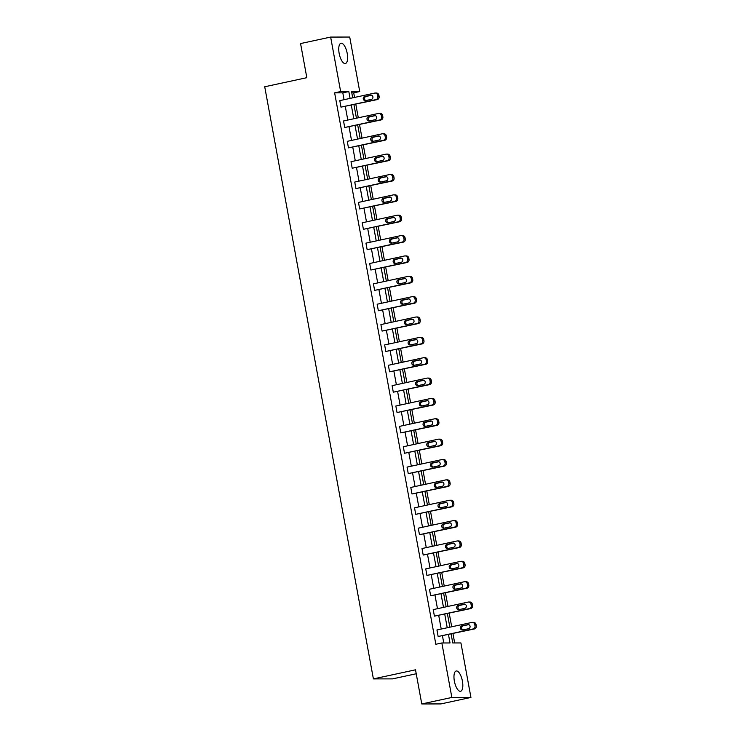 <?xml version="1.0" encoding="UTF-8"?>
<svg xmlns="http://www.w3.org/2000/svg" width="741" height="741" viewBox="0 0 741 741"><rect width="100%" height="100%" fill="white"/><g stroke="black" fill="none" stroke-linecap="round" stroke-linejoin="round"><path stroke-width="1.11" d="M454.372 681.136A10.383 3.946 -102.2 0 1 456.206 670.994A10.383 3.946 -102.2 0 1 462.421 681.136A10.383 3.946 -102.2 0 1 460.587 691.279A10.383 3.946 -102.2 0 1 454.372 681.136M339.156 53.38A10.383 3.946 -102.2 0 1 340.99 43.228A10.383 3.946 -102.2 0 1 347.205 53.371A10.383 3.946 -102.2 0 1 345.371 63.522A10.383 3.946 -102.2 0 1 339.156 53.38M416.229 673.764L392.48 678.886L373.399 678.904L264.722 86.771L306.83 77.685L300.568 43.562L330.643 37.069L349.724 37.05L359.728 91.541L351.549 91.551L352.707 97.831M354.55 97.432L353.707 92.838L359.728 91.541M454.678 642.956L452.955 633.583M451.704 626.793L449.222 613.224M447.972 606.425L445.48 592.865M444.239 586.066L441.747 572.506M440.497 565.707L438.005 552.138M436.764 545.348L434.272 531.779M433.022 524.989L430.53 511.42M429.289 504.63L426.797 491.061M425.547 484.271L423.065 470.702M421.814 463.912L419.323 450.343M418.081 443.553L415.59 429.984M414.339 423.194L411.848 409.625M410.607 402.826L408.115 389.266M406.865 382.467L404.373 368.907M403.132 362.108L400.64 348.539M399.39 341.749L396.907 328.18M395.657 321.39L393.165 307.821M391.924 301.031L389.433 287.462M388.182 280.672L385.69 267.103M384.449 260.313L381.958 246.744M380.707 239.954L378.216 226.385M376.974 219.595L374.483 206.026M373.232 199.227L370.75 185.667M369.5 178.868L367.008 165.308M365.767 158.509L363.275 144.94M362.025 138.15L359.533 124.581M358.292 117.791L355.8 104.222M451.112 633.981L452.751 642.956L460.93 642.956L470.933 697.438L451.853 697.457L441.849 642.975L450.019 642.966L448.481 634.546M451.853 697.457L421.768 703.95L440.849 703.931L470.933 697.438M468.599 602.025L469.896 602.025A2.658 2.455 89.9 0 1 472.304 604.165L472.545 605.471A2.658 2.455 89.9 0 1 470.609 608.602L434.411 616.142L433.216 609.611L468.127 602.081A2.658 2.455 -90.1 0 1 471.007 604.174L471.248 605.471A2.658 2.455 -90.1 0 1 469.322 608.602L434.411 616.142M461.134 561.308L462.421 561.308A2.658 2.455 89.9 0 1 464.829 563.447L465.07 564.753A2.658 2.455 89.9 0 1 463.144 567.884L426.936 575.424L425.742 568.893L460.652 561.363A2.658 2.455 -90.1 0 1 463.542 563.447L463.773 564.753A2.658 2.455 -90.1 0 1 461.847 567.884L426.936 575.424M453.659 520.59L454.946 520.59A2.658 2.455 89.9 0 1 457.354 522.729L457.595 524.035A2.658 2.455 89.9 0 1 455.669 527.166L419.462 534.696L418.267 528.176L453.177 520.636A2.658 2.455 -90.1 0 1 456.067 522.729L456.308 524.035A2.658 2.455 -90.1 0 1 454.381 527.166L419.462 534.696M446.184 479.872L447.471 479.872A2.658 2.455 89.9 0 1 449.88 482.011L450.12 483.317A2.658 2.455 89.9 0 1 448.194 486.448L411.987 493.978L410.792 487.458L445.702 479.918A2.658 2.455 -90.1 0 1 448.592 482.011L448.833 483.317A2.658 2.455 -90.1 0 1 446.906 486.448L411.987 493.978M438.709 439.154L439.997 439.144A2.658 2.455 89.9 0 1 442.405 441.293L442.646 442.599A2.658 2.455 89.9 0 1 440.719 445.721L404.512 453.26L403.317 446.74L438.237 439.2A2.658 2.455 -90.1 0 1 441.117 441.293L441.358 442.599A2.658 2.455 -90.1 0 1 439.432 445.73L404.512 453.26M431.234 398.426L432.522 398.426A2.658 2.455 89.9 0 1 434.93 400.566L435.171 401.872A2.658 2.455 89.9 0 1 433.244 405.003L397.046 412.542L395.842 406.012L430.762 398.482A2.658 2.455 -90.1 0 1 433.642 400.575L433.883 401.881A2.658 2.455 -90.1 0 1 431.957 405.003L397.046 412.542M423.759 357.708L425.047 357.708A2.658 2.455 89.9 0 1 427.464 359.848L427.696 361.154A2.658 2.455 89.9 0 1 425.769 364.285L389.571 371.825L388.367 365.294L423.287 357.764A2.658 2.455 -90.1 0 1 426.168 359.848L426.408 361.154A2.658 2.455 -90.1 0 1 424.482 364.285L389.571 371.825M416.285 316.991L417.581 316.991A2.658 2.455 89.9 0 1 419.99 319.13L420.23 320.436A2.658 2.455 89.9 0 1 418.295 323.567L382.097 331.097L380.902 324.577L415.812 317.037A2.658 2.455 -90.1 0 1 418.702 319.13L418.934 320.436A2.658 2.455 -90.1 0 1 417.007 323.567L382.097 331.097M408.819 276.273L410.106 276.273A2.658 2.455 89.9 0 1 412.515 278.412L412.756 279.718A2.658 2.455 89.9 0 1 410.829 282.849L374.622 290.379L373.427 283.859L408.337 276.319A2.658 2.455 -90.1 0 1 411.227 278.412L411.468 279.718A2.658 2.455 -90.1 0 1 409.532 282.849L374.622 290.379M401.344 235.555L402.632 235.545A2.658 2.455 89.9 0 1 405.04 237.694L405.281 239A2.658 2.455 89.9 0 1 403.354 242.122L367.147 249.661L365.952 243.141L400.862 235.601A2.658 2.455 -90.1 0 1 403.752 237.694L403.993 239A2.658 2.455 -90.1 0 1 402.067 242.131L367.147 249.661M393.869 194.827L395.157 194.827A2.658 2.455 89.9 0 1 397.565 196.976L397.806 198.273A2.658 2.455 89.9 0 1 395.879 201.404L359.672 208.943L358.477 202.413L393.388 194.883A2.658 2.455 -90.1 0 1 396.278 196.976L396.518 198.282A2.658 2.455 -90.1 0 1 394.592 201.404L359.672 208.943M386.394 154.109L387.682 154.109A2.658 2.455 89.9 0 1 390.09 156.249L390.331 157.555A2.658 2.455 89.9 0 1 388.404 160.686L352.197 168.226L351.002 161.695L385.922 154.165A2.658 2.455 -90.1 0 1 388.803 156.249L389.044 157.555A2.658 2.455 -90.1 0 1 387.117 160.686L352.197 168.226M378.92 113.392L380.207 113.392A2.658 2.455 89.9 0 1 382.615 115.531L382.856 116.837A2.658 2.455 89.9 0 1 380.93 119.968L344.732 127.498L343.528 120.978L378.447 113.447A2.658 2.455 -90.1 0 1 381.328 115.531L381.569 116.837A2.658 2.455 -90.1 0 1 379.642 119.968L344.732 127.498M443.766 642.966L442.46 635.843M441.219 629.053L438.728 615.484M437.477 608.694L434.986 595.125M433.744 588.335L431.253 574.766M430.002 567.977L427.511 554.407M426.27 547.618L423.778 534.048M422.527 527.249L420.045 513.689M418.795 506.89L416.303 493.33M415.062 486.531L412.57 472.962M411.32 466.172L408.828 452.603M407.587 445.813L405.095 432.244M403.845 425.454L401.363 411.885M400.112 405.095L397.621 391.526M396.379 384.736L393.888 371.167M392.637 364.377L390.146 350.808M388.905 344.019L386.413 330.449M385.163 323.66L382.671 310.09M381.43 303.291L378.938 289.731M377.688 282.932L375.205 269.372M373.955 262.573L371.463 249.004M370.222 242.214L367.731 228.645M366.48 221.855L363.988 208.286M362.747 201.496L360.256 187.927M359.005 181.137L356.514 167.568M355.272 160.778L352.781 147.209M351.53 140.419L349.048 126.85M347.798 120.061L345.306 106.491M344.065 99.692L342.805 92.847L334.626 92.857L435.838 644.272L441.849 642.975M375.187 93.033L376.474 93.033A2.658 2.455 89.9 0 1 378.883 95.172L379.123 96.478A2.658 2.455 89.9 0 1 377.197 99.609L340.99 107.139L339.795 100.619L374.705 93.079A2.658 2.455 -90.1 0 1 377.595 95.172L377.836 96.478A2.658 2.455 -90.1 0 1 375.909 99.609L340.99 107.139M382.662 133.751L383.949 133.751A2.658 2.455 89.9 0 1 386.357 135.89L386.598 137.196A2.658 2.455 89.9 0 1 384.672 140.327L348.465 147.867L347.27 141.336L382.18 133.806A2.658 2.455 -90.1 0 1 385.07 135.89L385.311 137.196A2.658 2.455 -90.1 0 1 383.375 140.327L348.465 147.867M390.127 174.468L391.424 174.468A2.658 2.455 89.9 0 1 393.832 176.608L394.073 177.914A2.658 2.455 89.9 0 1 392.146 181.045L355.939 188.584L354.744 182.054L389.655 174.524A2.658 2.455 -90.1 0 1 392.545 176.617L392.776 177.914A2.658 2.455 -90.1 0 1 390.85 181.045L355.939 188.584M397.602 215.186L398.899 215.186A2.658 2.455 89.9 0 1 401.307 217.335L401.539 218.641A2.658 2.455 89.9 0 1 399.612 221.763L363.414 229.302L362.21 222.772L397.13 215.242A2.658 2.455 -90.1 0 1 400.01 217.335L400.251 218.641A2.658 2.455 -90.1 0 1 398.325 221.772L363.414 229.302M405.077 255.914L406.364 255.914A2.658 2.455 89.9 0 1 408.773 258.053L409.013 259.359A2.658 2.455 89.9 0 1 407.087 262.49L370.889 270.02L369.685 263.5L404.605 255.96A2.658 2.455 -90.1 0 1 407.485 258.053L407.726 259.359A2.658 2.455 -90.1 0 1 405.799 262.49L370.889 270.02M412.552 296.632L413.839 296.632A2.658 2.455 89.9 0 1 416.247 298.771L416.488 300.077A2.658 2.455 89.9 0 1 414.562 303.208L378.355 310.738L377.16 304.218L412.079 296.678A2.658 2.455 -90.1 0 1 414.96 298.771L415.201 300.077A2.658 2.455 -90.1 0 1 413.274 303.208L378.355 310.738M420.027 337.35L421.314 337.35A2.658 2.455 89.9 0 1 423.722 339.489L423.963 340.795A2.658 2.455 89.9 0 1 422.037 343.926L385.829 351.466L384.635 344.935L419.545 337.405A2.658 2.455 -90.1 0 1 422.435 339.489L422.676 340.795A2.658 2.455 -90.1 0 1 420.749 343.926L385.829 351.466M427.501 378.067L428.789 378.067A2.658 2.455 89.9 0 1 431.197 380.207L431.438 381.513A2.658 2.455 89.9 0 1 429.511 384.644L393.304 392.184L392.109 385.653L427.02 378.123A2.658 2.455 -90.1 0 1 429.91 380.216L430.15 381.513A2.658 2.455 -90.1 0 1 428.224 384.644L393.304 392.184M434.976 418.785L436.264 418.785A2.658 2.455 89.9 0 1 438.672 420.934L438.913 422.231A2.658 2.455 89.9 0 1 436.986 425.362L400.779 432.901L399.584 426.371L434.495 418.841A2.658 2.455 -90.1 0 1 437.385 420.934L437.625 422.24A2.658 2.455 -90.1 0 1 435.689 425.362L400.779 432.901M442.442 459.513L443.739 459.513A2.658 2.455 89.9 0 1 446.147 461.652L446.388 462.958A2.658 2.455 89.9 0 1 444.452 466.089L408.254 473.619L407.059 467.099L441.969 459.559A2.658 2.455 -90.1 0 1 444.85 461.652L445.091 462.958A2.658 2.455 -90.1 0 1 443.164 466.089L408.254 473.619M449.917 500.231L451.204 500.231A2.658 2.455 89.9 0 1 453.622 502.37L453.853 503.676A2.658 2.455 89.9 0 1 451.927 506.807L415.729 514.337L414.525 507.817L449.444 500.277A2.658 2.455 -90.1 0 1 452.325 502.37L452.566 503.676A2.658 2.455 -90.1 0 1 450.639 506.807L415.729 514.337M457.392 540.949L458.679 540.949A2.658 2.455 89.9 0 1 461.087 543.088L461.328 544.394A2.658 2.455 89.9 0 1 459.401 547.525L423.204 555.065L422 548.535L456.919 541.004A2.658 2.455 -90.1 0 1 459.8 543.088L460.041 544.394A2.658 2.455 -90.1 0 1 458.114 547.525L423.204 555.065M464.866 581.666L466.154 581.666A2.658 2.455 89.9 0 1 468.562 583.806L468.803 585.112A2.658 2.455 89.9 0 1 466.876 588.243L430.669 595.783L429.474 589.252L464.394 581.722A2.658 2.455 -90.1 0 1 467.275 583.806L467.515 585.112A2.658 2.455 -90.1 0 1 465.589 588.243L430.669 595.783M472.341 622.384L473.629 622.384A2.658 2.455 89.9 0 1 476.037 624.533L476.278 625.83A2.658 2.455 89.9 0 1 474.351 628.961L438.144 636.5L436.949 629.97L471.86 622.44A2.658 2.455 -90.1 0 1 474.749 624.533L474.99 625.839A2.658 2.455 -90.1 0 1 473.064 628.961L438.144 636.5M421.768 703.95L415.506 669.818L373.399 678.904M334.626 92.857L340.647 91.56L330.643 37.069M353.948 104.62L356.44 118.189M357.69 124.979L360.182 138.548M361.423 145.347L363.914 158.907M365.165 165.706L367.656 179.266M368.898 186.065L371.389 199.635M372.64 206.424L375.122 219.994M376.372 226.783L378.864 240.353M380.105 247.142L382.597 260.712M383.847 267.501L386.339 281.071M387.58 287.86L390.072 301.43M391.322 308.219L393.814 321.789M395.055 328.578L397.546 342.147M398.797 348.937L401.279 362.506M402.53 369.305L405.021 382.865M406.263 389.664L408.754 403.224M410.005 410.023L412.496 423.593M413.737 430.382L416.229 443.952M417.479 450.741L419.971 464.311M421.212 471.1L423.704 484.67M424.954 491.459L427.437 505.029M428.687 511.818L431.179 525.388M432.42 532.177L434.911 545.747M436.162 552.536L438.653 566.105M439.895 572.904L442.386 586.464M443.637 593.263L446.128 606.823M447.369 613.622L449.861 627.192M350.076 98.396L348.816 91.551L340.647 91.56M447.231 627.757L444.739 614.187M443.498 607.398L441.006 593.828M439.756 587.039L437.264 573.469M436.023 566.68L433.531 553.11M432.281 546.312L429.799 532.751M428.548 525.953L426.056 512.392M424.815 505.594L422.324 492.024M421.073 485.235L418.582 471.665M417.34 464.876L414.849 451.306M413.598 444.517L411.107 430.947M409.866 424.158L407.374 410.588M406.124 403.799L403.641 390.229M402.391 383.44L399.899 369.87M398.658 363.081L396.166 349.511M394.916 342.713L392.424 329.152M391.183 322.354L388.692 308.793M387.441 301.995L384.95 288.425M383.708 281.636L381.217 268.066M379.966 261.277L377.484 247.707M376.233 240.918L373.742 227.348M372.501 220.559L370.009 206.989M368.759 200.2L366.267 186.63M365.026 179.841L362.534 166.271M361.284 159.482L358.792 145.912M357.551 139.113L355.059 125.553M353.809 118.755L351.327 105.194M353.707 92.838L351.79 92.838M342.805 92.847L348.816 91.551M370.593 95.191A2.13 1.964 89.9 0 1 372.927 97.071A2.13 1.964 89.9 0 1 371.361 99.368L365.582 100.619A2.13 1.964 89.9 0 1 363.247 98.738A2.13 1.964 89.9 0 1 364.822 96.441L371.352 95.191M365.887 100.554A2.13 1.964 89.9 0 1 366.11 96.441L371.584 95.256M374.325 115.55A2.13 1.964 89.9 0 1 376.669 117.43A2.13 1.964 89.9 0 1 375.094 119.727L369.324 120.978A2.13 1.964 89.9 0 1 366.98 119.097A2.13 1.964 89.9 0 1 368.555 116.8L375.094 115.55M369.62 120.913A2.13 1.964 89.9 0 1 369.842 116.8L375.317 115.615M378.067 135.909A2.13 1.964 89.9 0 1 380.402 137.789A2.13 1.964 89.9 0 1 378.836 140.086L373.056 141.336A2.13 1.964 89.9 0 1 370.722 139.456A2.13 1.964 89.9 0 1 372.288 137.159L378.827 135.909M373.353 141.272A2.13 1.964 89.9 0 1 373.584 137.159L379.059 135.974M381.8 156.268A2.13 1.964 89.9 0 1 384.144 158.148A2.13 1.964 89.9 0 1 382.569 160.445L376.798 161.695A2.13 1.964 89.9 0 1 374.455 159.815A2.13 1.964 89.9 0 1 376.03 157.518L382.569 156.268M377.095 161.631A2.13 1.964 89.9 0 1 377.317 157.518L382.791 156.332M385.542 176.636A2.13 1.964 89.9 0 1 387.876 178.507A2.13 1.964 89.9 0 1 386.302 180.804L380.531 182.054A2.13 1.964 89.9 0 1 378.197 180.174A2.13 1.964 89.9 0 1 379.762 177.877L386.302 176.627M380.828 181.99A2.13 1.964 89.9 0 1 381.05 177.877L386.533 176.691M389.275 196.995A2.13 1.964 89.9 0 1 391.609 198.866A2.13 1.964 89.9 0 1 390.044 201.172L384.264 202.413A2.13 1.964 89.9 0 1 381.93 200.533A2.13 1.964 89.9 0 1 383.505 198.236L390.035 196.995M384.57 202.349A2.13 1.964 89.9 0 1 384.792 198.236L390.266 197.05M393.017 217.354A2.13 1.964 89.9 0 1 395.351 219.234A2.13 1.964 89.9 0 1 393.777 221.531L388.006 222.772A2.13 1.964 89.9 0 1 385.672 220.892A2.13 1.964 89.9 0 1 387.237 218.595L393.777 217.354M388.303 222.708A2.13 1.964 89.9 0 1 388.525 218.595L393.999 217.419M396.75 237.713A2.13 1.964 89.9 0 1 399.084 239.593A2.13 1.964 89.9 0 1 397.519 241.89L391.739 243.131A2.13 1.964 89.9 0 1 389.405 241.251A2.13 1.964 89.9 0 1 390.979 238.954L397.509 237.713M392.045 243.067A2.13 1.964 89.9 0 1 392.267 238.954L397.741 237.778M400.483 258.072A2.13 1.964 89.9 0 1 402.826 259.952A2.13 1.964 89.9 0 1 401.252 262.249L395.481 263.49A2.13 1.964 89.9 0 1 393.138 261.619A2.13 1.964 89.9 0 1 394.712 259.313L401.252 258.072M395.777 263.425A2.13 1.964 89.9 0 1 396 259.313L401.474 258.137M404.225 278.431A2.13 1.964 89.9 0 1 406.559 280.311A2.13 1.964 89.9 0 1 404.994 282.608L399.214 283.849A2.13 1.964 89.9 0 1 396.88 281.978A2.13 1.964 89.9 0 1 398.445 279.681L404.984 278.431M399.51 283.784A2.13 1.964 89.9 0 1 399.742 279.672L405.216 278.496M407.958 298.79A2.13 1.964 89.9 0 1 410.301 300.67A2.13 1.964 89.9 0 1 408.726 302.967L402.956 304.218A2.13 1.964 89.9 0 1 400.612 302.337A2.13 1.964 89.9 0 1 402.187 300.04L408.726 298.79M403.252 304.153A2.13 1.964 89.9 0 1 403.475 300.04L408.949 298.855M411.7 319.149A2.13 1.964 89.9 0 1 414.034 321.029A2.13 1.964 89.9 0 1 412.459 323.326L406.689 324.577A2.13 1.964 89.9 0 1 404.354 322.696A2.13 1.964 89.9 0 1 405.92 320.399L412.459 319.149M406.985 324.512A2.13 1.964 89.9 0 1 407.207 320.399L412.691 319.214M415.432 339.508A2.13 1.964 89.9 0 1 417.767 341.388A2.13 1.964 89.9 0 1 416.201 343.685L410.421 344.935A2.13 1.964 89.9 0 1 408.087 343.055A2.13 1.964 89.9 0 1 409.662 340.758L416.192 339.508M410.727 344.871A2.13 1.964 89.9 0 1 410.949 340.758L416.423 339.573M419.174 359.867A2.13 1.964 89.9 0 1 421.509 361.747A2.13 1.964 89.9 0 1 419.934 364.044L414.163 365.294A2.13 1.964 89.9 0 1 411.829 363.414A2.13 1.964 89.9 0 1 413.395 361.117L419.934 359.867M414.46 365.23A2.13 1.964 89.9 0 1 414.682 361.117L420.156 359.931M422.907 380.226A2.13 1.964 89.9 0 1 425.241 382.106A2.13 1.964 89.9 0 1 423.676 384.403L417.896 385.653A2.13 1.964 89.9 0 1 415.562 383.773A2.13 1.964 89.9 0 1 417.127 381.476L423.667 380.226M418.202 385.589A2.13 1.964 89.9 0 1 418.424 381.476L423.898 380.29M426.64 400.594A2.13 1.964 89.9 0 1 428.983 402.465A2.13 1.964 89.9 0 1 427.409 404.762L421.638 406.012A2.13 1.964 89.9 0 1 419.295 404.132A2.13 1.964 89.9 0 1 420.869 401.835L427.409 400.594M421.935 405.948A2.13 1.964 89.9 0 1 422.157 401.835L427.631 400.649M430.382 420.953A2.13 1.964 89.9 0 1 432.716 422.833A2.13 1.964 89.9 0 1 431.151 425.13L425.371 426.371A2.13 1.964 89.9 0 1 423.037 424.491A2.13 1.964 89.9 0 1 424.602 422.194L431.142 420.953M425.667 426.307A2.13 1.964 89.9 0 1 425.899 422.194L431.373 421.018M434.115 441.312A2.13 1.964 89.9 0 1 436.449 443.192A2.13 1.964 89.9 0 1 434.884 445.489L429.113 446.73A2.13 1.964 89.9 0 1 426.77 444.85A2.13 1.964 89.9 0 1 428.344 442.553L434.884 441.312M429.41 446.666A2.13 1.964 89.9 0 1 429.632 442.553L435.106 441.377M437.857 461.671A2.13 1.964 89.9 0 1 440.191 463.551A2.13 1.964 89.9 0 1 438.616 465.848L432.846 467.089A2.13 1.964 89.9 0 1 430.512 465.218A2.13 1.964 89.9 0 1 432.077 462.912L438.616 461.671M433.142 467.025A2.13 1.964 89.9 0 1 433.365 462.912L438.848 461.736M441.59 482.03A2.13 1.964 89.9 0 1 443.924 483.91A2.13 1.964 89.9 0 1 442.358 486.207L436.579 487.448A2.13 1.964 89.9 0 1 434.245 485.577A2.13 1.964 89.9 0 1 435.819 483.28L442.349 482.03M436.884 487.383A2.13 1.964 89.9 0 1 437.107 483.271L442.581 482.095M445.332 502.389A2.13 1.964 89.9 0 1 447.666 504.269A2.13 1.964 89.9 0 1 446.091 506.566L440.321 507.817A2.13 1.964 89.9 0 1 437.987 505.936A2.13 1.964 89.9 0 1 439.552 503.639L446.091 502.389M440.617 507.752A2.13 1.964 89.9 0 1 440.839 503.63L446.314 502.454M449.065 522.748A2.13 1.964 89.9 0 1 451.399 524.628A2.13 1.964 89.9 0 1 449.833 526.925L444.054 528.176A2.13 1.964 89.9 0 1 441.719 526.295A2.13 1.964 89.9 0 1 443.285 523.998L449.824 522.748M444.359 528.111A2.13 1.964 89.9 0 1 444.581 523.998L450.056 522.813M452.797 543.107A2.13 1.964 89.9 0 1 455.141 544.987A2.13 1.964 89.9 0 1 453.566 547.284L447.796 548.535A2.13 1.964 89.9 0 1 445.452 546.654A2.13 1.964 89.9 0 1 447.027 544.357L453.566 543.107M448.092 548.47A2.13 1.964 89.9 0 1 448.314 544.357L453.788 543.172M456.539 563.466A2.13 1.964 89.9 0 1 458.874 565.346A2.13 1.964 89.9 0 1 457.308 567.643L451.528 568.893A2.13 1.964 89.9 0 1 449.194 567.013A2.13 1.964 89.9 0 1 450.76 564.716L457.299 563.466M451.825 568.829A2.13 1.964 89.9 0 1 452.056 564.716L457.53 563.53M460.272 583.825A2.13 1.964 89.9 0 1 462.606 585.705A2.13 1.964 89.9 0 1 461.041 588.002L455.27 589.252A2.13 1.964 89.9 0 1 452.927 587.372A2.13 1.964 89.9 0 1 454.502 585.075L461.041 583.825M455.567 589.188A2.13 1.964 89.9 0 1 455.789 585.075L461.263 583.889M464.014 604.193A2.13 1.964 89.9 0 1 466.348 606.064A2.13 1.964 89.9 0 1 464.774 608.361L459.003 609.611A2.13 1.964 89.9 0 1 456.669 607.731A2.13 1.964 89.9 0 1 458.234 605.434L464.774 604.184M459.3 609.547A2.13 1.964 89.9 0 1 459.522 605.434L465.005 604.248M467.747 624.552A2.13 1.964 89.9 0 1 470.081 626.423A2.13 1.964 89.9 0 1 468.516 628.729L462.736 629.97A2.13 1.964 89.9 0 1 460.402 628.09A2.13 1.964 89.9 0 1 461.976 625.793L468.507 624.552M463.042 629.906A2.13 1.964 89.9 0 1 463.264 625.793L468.738 624.617M377.197 99.609L375.909 99.609M378.883 95.172L377.595 95.172M379.123 96.478L377.836 96.478M364.822 96.441L366.11 96.441M380.93 119.968L379.642 119.968M382.615 115.531L381.328 115.531M382.856 116.837L381.569 116.837M368.555 116.8L369.842 116.8M384.672 140.327L383.375 140.327M386.357 135.89L385.07 135.89M386.598 137.196L385.311 137.196M372.288 137.159L373.584 137.159M388.404 160.686L387.117 160.686M390.09 156.249L388.803 156.249M390.331 157.555L389.044 157.555M376.03 157.518L377.317 157.518M392.146 181.045L390.85 181.045M393.832 176.608L392.545 176.617M394.073 177.914L392.776 177.914M379.762 177.877L381.05 177.877M395.879 201.404L394.592 201.404M397.565 196.976L396.278 196.976M397.806 198.273L396.518 198.282M383.505 198.236L384.792 198.236M399.612 221.763L398.325 221.772M401.307 217.335L400.01 217.335M401.539 218.641L400.251 218.641M387.237 218.595L388.525 218.595M403.354 242.122L402.067 242.131M405.04 237.694L403.752 237.694M405.281 239L403.993 239M390.979 238.954L392.267 238.954M407.087 262.49L405.799 262.49M408.773 258.053L407.485 258.053M409.013 259.359L407.726 259.359M394.712 259.313L396 259.313M410.829 282.849L409.532 282.849M412.515 278.412L411.227 278.412M412.756 279.718L411.468 279.718M398.445 279.681L399.742 279.672M414.562 303.208L413.274 303.208M416.247 298.771L414.96 298.771M416.488 300.077L415.201 300.077M402.187 300.04L403.475 300.04M418.295 323.567L417.007 323.567M419.99 319.13L418.702 319.13M420.23 320.436L418.934 320.436M405.92 320.399L407.207 320.399M422.037 343.926L420.749 343.926M423.722 339.489L422.435 339.489M423.963 340.795L422.676 340.795M409.662 340.758L410.949 340.758M425.769 364.285L424.482 364.285M427.464 359.848L426.168 359.848M427.696 361.154L426.408 361.154M413.395 361.117L414.682 361.117M429.511 384.644L428.224 384.644M431.197 380.207L429.91 380.216M431.438 381.513L430.15 381.513M417.127 381.476L418.424 381.476M433.244 405.003L431.957 405.003M434.93 400.566L433.642 400.575M435.171 401.872L433.883 401.881M420.869 401.835L422.157 401.835M436.986 425.362L435.689 425.362M438.672 420.934L437.385 420.934M438.913 422.231L437.625 422.24M424.602 422.194L425.899 422.194M440.719 445.721L439.432 445.73M442.405 441.293L441.117 441.293M442.646 442.599L441.358 442.599M428.344 442.553L429.632 442.553M444.452 466.089L443.164 466.089M446.147 461.652L444.85 461.652M446.388 462.958L445.091 462.958M432.077 462.912L433.365 462.912M448.194 486.448L446.906 486.448M449.88 482.011L448.592 482.011M450.12 483.317L448.833 483.317M435.819 483.28L437.107 483.271M451.927 506.807L450.639 506.807M453.622 502.37L452.325 502.37M453.853 503.676L452.566 503.676M439.552 503.639L440.839 503.63M455.669 527.166L454.381 527.166M457.354 522.729L456.067 522.729M457.595 524.035L456.308 524.035M443.285 523.998L444.581 523.998M459.401 547.525L458.114 547.525M461.087 543.088L459.8 543.088M461.328 544.394L460.041 544.394M447.027 544.357L448.314 544.357M463.144 567.884L461.847 567.884M464.829 563.447L463.542 563.447M465.07 564.753L463.773 564.753M450.76 564.716L452.056 564.716M466.876 588.243L465.589 588.243M468.562 583.806L467.275 583.806M468.803 585.112L467.515 585.112M454.502 585.075L455.789 585.075M470.609 608.602L469.322 608.602M472.304 604.165L471.007 604.174M472.545 605.471L471.248 605.471M458.234 605.434L459.522 605.434M474.351 628.961L473.064 628.961M476.037 624.533L474.749 624.533M476.278 625.83L474.99 625.839M461.976 625.793L463.264 625.793"/></g></svg>

